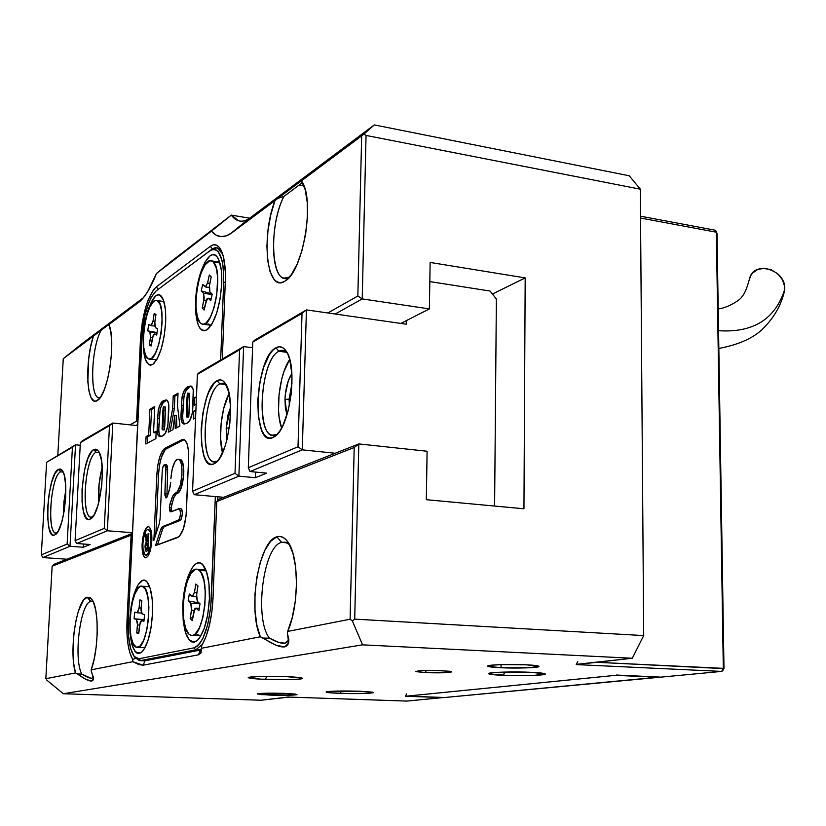 <?xml version="1.0" encoding="UTF-8"?>
<svg xmlns="http://www.w3.org/2000/svg" width="826" height="826" viewBox="0 0 826 826"><rect width="100%" height="100%" fill="white"/><g stroke="black" fill="none" stroke-linecap="round" stroke-linejoin="round"><path stroke-width="1.24" d="M52.152 566.202L53.886 564.385L52.152 566.202L132.408 534.154L131.097 535.186L127.008 620.45L128.288 620.419L127.008 620.45L131.097 535.186L52.152 566.202L45.833 678.714L52.152 566.202M577.787 661.378L576.228 664.589L632.293 658.25L362.562 644.848L352.361 620.915L350.1 619.221L354.209 447.496L216.773 501.506L213.036 597.91L216.773 501.506L354.209 447.496L350.1 619.221L352.361 620.915L354.705 619.128L643.702 635.576L632.293 658.25L362.562 644.848L63.334 693.737L261.161 700.231L63.334 693.737L46.586 679.943L63.334 693.737L362.562 644.848L352.361 620.915L354.705 619.128L358.814 443.923L218.622 499.307L216.773 501.506L218.622 499.307L358.814 443.923L354.209 447.496L358.814 443.923L427.104 451.244L426.33 499.699L523.952 508.775L525.191 277.897L430.129 262.441L429.386 308.914L362.222 298.909L366.052 135.433L363.905 134.091L361.674 135.867L357.844 295.997L362.222 298.909L357.844 295.997L327.839 312.971L357.844 295.997L361.674 135.867L374.292 124.912L250.237 217.765L230.402 233.799C223.123 238.28 216.794 237.403 211.425 231.166L231.29 215.121L171.612 261.13L156.475 273.478L211.425 231.166L231.29 215.121C236.174 221.729 242.049 222.917 248.915 218.684L231.961 232.726L277.877 198.333L283.855 196.474C267.769 227.377 271.486 288.666 289.317 277.257L283.968 278.114C270.04 275.874 270.164 223.051 283.855 196.474L298.991 185.148L304.03 186.046L298.991 185.148L301.769 183.104M132.439 533.348L53.886 564.385L132.439 533.348M134.37 656.67L135.609 658.188L140.647 660.573L139.026 658.745L194.017 647.852L195.752 649.835L140.647 660.573L139.026 658.745L194.017 647.852L197.032 646.376L200.026 643.186L202.886 638.374L207.708 624.683L210.723 607.44L215.349 496.571L211.384 598.344L213.025 598.303L211.384 598.344C209.257 626.727 203.464 643.227 194.017 647.852L195.752 649.835L201.399 649.773L200.501 650.052L198.385 654.842L143.084 665.188L138.902 664.6L132.872 661.688L132.687 659.427L135.763 658.374L132.687 659.427C128.226 651.446 126.337 638.446 127.008 620.45L126.936 632.633L127.906 643.722L129.868 652.881L132.687 659.427L132.872 661.688L143.084 665.188L145.087 660.769L143.084 665.188L198.385 654.842L200.501 650.052L143.404 660.779M198.385 654.842L200.821 653.18L201.689 645.684L200.986 652.85L198.385 654.842M213.036 597.91C211.931 618.56 208.152 634.492 201.689 645.684L205.911 636.898L209.391 625.375L211.828 612.025L213.036 597.91M335.211 314.025L362.222 298.909L366.052 135.433L363.905 134.091L374.292 124.912L629.257 175.783L640.336 189.195L366.052 135.433L640.336 189.195L643.702 635.576L354.705 619.128L358.814 443.923L427.104 451.244L426.33 499.699L523.952 508.775L525.191 277.897L492.42 294.015L525.191 277.897L430.129 262.441L429.386 308.914L400.837 323.441L429.386 308.914L362.222 298.909L335.211 314.025M222.297 359.052L225.312 281.16L222.297 359.052M212.406 248.905L210.31 246.355C214.027 243.639 217.29 244.331 220.098 248.43C224.022 254.852 225.756 265.765 225.312 281.16L225.343 272.095L223.443 256.834L221.595 251.238L219.251 247.284L216.515 245.136L213.5 244.826L210.31 246.355L156.279 286.88L158.231 289.214L156.279 286.88L210.31 246.355L212.406 248.905M221.017 250.02L217.062 247.862L221.017 250.02M141.7 339.424L140.461 339.507C142.454 313.333 147.72 295.801 156.279 286.88L153.512 289.75L148.205 299.838L145.882 306.652L142.268 322.543L140.461 339.507L136.548 421.177L137.756 422.065L136.548 421.177L130.054 424.853L136.548 421.177L140.461 339.507L141.7 339.424M136.011 425.483L137.643 424.574L136.011 425.483M93.41 676.886L91.965 678.177C90.065 678.497 86.689 677.134 81.826 674.099L77.479 673.944C87.742 681.409 93.111 682.968 93.596 678.611L91.304 671.27L93.586 678.198L91.82 681.016L86.245 679.519L75.486 672.911L45.833 678.714L75.486 672.911L73.731 663.712L72.998 652.406L73.886 633.707L75.734 621.648L78.408 611.137L83.457 600.244L87.102 597.208L91.603 599.057C99.172 607.027 99.017 649.122 91.159 669.845L91.304 671.27L91.159 669.845L132.872 661.688L91.159 669.845L94.081 659.396L96.157 647.047L97.179 633.965L97.065 621.431L95.826 610.641L93.586 602.588L90.581 597.993L87.102 597.208L90.798 601.39L87.102 597.208C76.663 599.087 68.703 651.394 75.486 672.911L77.479 673.944L81.826 674.099C73.328 659.045 80.215 603.094 90.798 601.39L92.244 601.287M93.142 601.576L90.798 601.39C80.215 603.094 73.328 659.045 81.826 674.099L90.788 678.187L91.965 678.177L93.41 676.876M93.369 336.203L101.288 330.018C90.55 348.407 89.528 401.808 100.183 397.626L98.821 397.667C89.342 396.996 91.263 347.24 101.288 330.018L108.929 324.587C116.352 340.26 108.02 395.2 97.509 400.362C86.854 408.756 84.2 363.595 93.369 336.203L107.401 325.289L109.29 325.537L107.401 325.289L138.572 302.45L108.929 324.587L110.839 332.073L111.716 342.253L111.458 354.189L110.075 366.734L107.721 378.669L104.613 388.85L101.051 396.335L99.213 398.834L95.63 401.126L93.957 400.868L91.067 397.616L88.971 391.059L87.835 381.808L88.712 358.711L90.633 346.868L93.369 336.203L63.261 358.68L93.369 336.203M576.827 664.29L632.293 658.25L643.702 635.576L640.336 189.195L629.257 175.783L374.292 124.912L250.237 217.765C246.148 220.779 242.317 221.812 238.755 220.841L231.29 215.121L156.475 273.478L211.425 231.166L215.906 235.018L220.893 236.608L226.272 235.854L231.961 232.726L274.934 200.635L270.742 214.966L267.996 230.526L266.912 245.983L267.603 260.025L270.009 271.434L273.964 279.188L276.421 281.439L279.126 282.523L282.038 282.399L285.084 281.036L291.279 274.759L297.133 264.186L302.079 250.247L305.63 234.254L307.406 217.785L307.262 202.453L305.197 189.743L301.459 180.832L361.674 135.867L277.877 198.333L302.853 179.149L301.242 180.884L301.779 183.155L303.452 184.601L301.779 183.155L301.242 180.884L301.882 181.503C315.14 200.037 303.152 271.393 285.362 280.85C267.19 294.572 260.448 238.125 274.934 200.635L277.877 198.333L283.855 196.474L298.991 185.148M269.483 638.178L263.277 638.064C280.716 649.525 289.224 649.907 288.79 639.231L287.386 633.408L288.728 642.896L284.733 646.913L275.936 645.209L260.314 636.774L201.224 648.327L260.314 636.774L256.824 624.931L255.007 610.28L254.986 594.111L256.752 577.808L260.159 562.733L264.919 550.178L270.66 541.257L276.875 536.817C280.84 535.609 284.474 537.261 287.768 541.794C299.188 556.125 299.291 605.912 287.655 631.436L287.386 633.408L287.655 631.436L350.1 619.221L287.655 631.436L292.29 617.414L295.347 600.946L296.503 583.631L295.646 567.183L292.9 553.183L288.542 542.95L285.899 539.543L283.019 537.365L279.993 536.456L276.875 536.817L281.583 542.372L276.875 536.817C258.734 540.803 247.532 609.268 260.314 636.774L263.277 638.064L269.483 638.178C254.016 619.18 263.215 546.089 281.583 542.372L286.952 542.796L281.583 542.372L285.084 542.166L289.503 544.602L285.651 542.3L281.583 542.372C263.215 546.089 254.016 619.18 269.483 638.178C276.431 642.07 281.552 643.743 284.856 643.175L278.496 642.339L269.483 638.178M288.398 636.97L288.419 637.238C288.687 640.708 287.5 642.69 284.856 643.175L288.098 640.573L288.398 636.98M288.708 696.948L261.161 700.231L289.017 697.082L406.826 701.078L443.996 697.485L406.722 701.078L288.955 697.082M616.351 675.038L660.903 677.134L721.676 671.404L723.318 668.358L722.647 670.774L721.676 671.404L660.903 677.134L616.754 675.193M723.989 668.626L723.318 668.358L716.338 232.199L716.989 233.345L723.989 668.626L596.599 662.287L723.318 668.358L716.338 232.199L716.989 233.345L723.989 668.626L722.864 670.423M715.223 230.206L716.338 232.199L715.223 230.206M640.553 218.033L716.338 232.199L640.553 218.033M576.228 664.589L721.676 671.404L576.228 664.589M406.547 693.881L405.525 696.256L443.696 697.609L405.907 696.05M341.293 691.001L340.322 693.386C330.4 692.993 325.692 692.498 326.208 691.899C330.885 690.99 342.057 690.773 359.713 691.238L330.307 691.341L326.074 692.012L329.884 692.777L349.284 693.603L369.191 693.293L373.682 692.632L372.227 692.116L359.713 691.238L373.651 692.498C371.06 693.572 359.95 693.861 340.322 693.386L341.293 691.001M504.789 672.065L503.271 675.358C492.719 674.863 487.898 674.212 488.796 673.397C490.458 672.158 514.299 671.517 530.912 672.302L499.141 672.25L491.997 672.767L488.703 673.809L508.3 675.534L534.257 675.4L545.181 673.892L530.912 672.302C539.368 672.694 544.107 673.211 545.15 673.861C547.659 675.307 521.681 676.205 503.271 675.358L504.789 672.065M156.475 273.478C150.631 288.171 144.653 297.825 138.572 302.45L143.063 298.114L147.617 291.764L156.475 273.478M143.383 297.721L82.352 343.399L63.261 358.68L57.83 455.147L63.261 358.68L82.352 343.399L143.383 297.721M266.684 676.267L265.497 679.385C253.396 678.869 247.697 678.198 248.409 677.382C253.644 676.267 266.055 675.998 285.631 676.577L259.839 676.38L248.223 677.619L260.81 679.168L290.628 679.581L300.499 678.982L302.037 678.693L302.564 678.373L302.048 678.043L285.631 676.577C295.677 677.01 301.294 677.568 302.492 678.26C299.921 679.602 287.593 679.974 265.497 679.385L266.684 676.267M269.823 695.12L257.227 693.954C260.097 693.179 269.214 692.983 284.588 693.375L262.782 693.324L257.516 693.799L260.82 694.625L293.695 695.048L296.627 694.718L295.471 694.088L284.588 693.375L296.999 694.542C294.097 695.306 285.042 695.502 269.823 695.12L269.885 693.169L269.823 695.12M501.052 667.749C492.348 667.325 487.908 666.758 487.722 666.045C487.392 664.754 510.065 664.001 525.997 664.785L501.516 664.6L490.809 665.26L487.836 666.262L501.052 667.749L529.136 667.78L538.965 666.314L525.997 664.785C534.567 665.219 538.903 665.777 539.017 666.479C539.192 667.78 516.828 668.502 501.052 667.749L501.072 664.61L501.052 667.749M200.501 650.052L145.087 660.769L140.647 660.573L195.752 649.835L202.473 644.373L195.752 649.835L200.501 650.052M616.919 675.193L405.525 696.256L616.919 675.193M425.844 672.643L445.42 672.663L450.996 672.147L451.564 671.683L449.416 671.228L435.095 670.485L419.577 670.795L416.056 671.641L425.844 672.643L415.901 671.455C418.906 670.516 427.569 670.258 441.879 670.671L451.677 671.848C448.642 672.787 440.031 673.045 425.844 672.643L425.875 670.516L425.844 672.643M231.29 215.121L249.648 218.178L231.29 215.121M784.111 292.672L784.659 289.523C775.232 319.218 753.188 332.95 718.558 330.71C753.188 332.95 775.232 319.218 784.659 289.523C786.899 270.608 755.047 259.87 749.853 277.598M783.378 294.655L784.659 289.523L784.545 286.157L782.274 279.477L777.617 273.726L771.298 269.803L764.308 268.305L757.71 269.462L752.538 273.076L750.731 275.636L749.203 280.086M444.739 697.505L659.406 677.072L615.401 675.348L659.344 677.279L444.739 697.505L406.537 696.153L615.401 675.348L406.537 696.153L444.739 697.505M146.77 543.363L147.658 543.043L147.379 548.98L146.47 549.29L145.686 546.636L146.388 543.684L147.658 543.043L147.379 548.98L146.326 549.28L145.686 546.636L146.77 543.363M146.491 549.29L147.4 548.98L147.658 543.043L147.4 548.98L146.698 549.238M146.006 551.262L144.984 546.905L146.212 542.001L144.963 546.895L146.006 551.262L148.03 550.643L148.814 533.4L148.102 533.689L147.761 541.123L146.935 541.433L146.13 534.443L145.386 534.732L146.233 542.001L145.087 545.367L145.355 550.653M145.221 544.602L145.252 550.477L146.109 551.272L148.03 550.643L148.814 533.4L148.091 533.679L148.814 533.41L148.091 533.679L147.761 541.123L148.102 533.689L147.74 541.123L146.925 541.433L147.761 541.123L146.925 541.433L146.13 534.443L145.376 534.732L146.13 534.443L145.376 534.732L146.233 542.001L145.376 534.732L146.212 542.001L145.355 543.931M148.133 529.249L150.26 532.006L150.951 535.867L150.508 545.79L149.423 550.322L147.968 553.606L146.357 555.144L144.839 554.711L142.981 548.526L142.908 543.735C143.672 534.752 145.459 529.931 148.257 529.27C150.249 530.158 151.179 533.968 151.024 540.71L151.044 540.71C151.189 534.009 150.28 530.209 148.308 529.28M147.658 526.781L145.737 528.681L144.023 532.636L142.103 544.035C143.022 533.255 145.169 527.473 148.525 526.689C150.921 527.742 152.025 532.305 151.85 540.4C150.921 551.221 148.783 557.023 145.438 557.798C143.022 556.714 141.907 552.129 142.103 544.035L142.516 552.284L143.652 556.074L145.293 557.767L146.223 557.736L148.153 555.888L150.621 549.373L151.612 543.477L151.747 534.577L150.91 529.951L149.465 527.215L148.587 526.699L146.708 527.453L144.034 532.636L142.764 538.015L142.072 546.998L142.537 552.284L143.662 556.074L145.603 557.818M148.37 526.668L148.36 526.658C145.087 527.721 143.001 533.513 142.124 544.035C141.927 552.129 143.043 556.714 145.459 557.798L145.624 557.818M145.934 555.227C148.628 554.194 150.332 549.352 151.044 540.71L151.024 540.71C150.249 549.724 148.474 554.556 145.686 555.206C143.672 554.298 142.743 550.477 142.908 543.735L143.435 538.717L145.944 530.932L147.534 529.352L149.041 529.724L150.239 532.006L150.941 535.857L150.487 545.79L147.947 553.606L145.82 555.227M147.441 443.056L147.74 436.758L150.332 435.374L151.53 409.459L154.699 407.652L151.53 409.459L149.888 409.273L151.53 409.459L150.332 435.374L148.68 435.199L150.332 435.374L147.74 436.758L146.088 436.582L147.74 436.758L147.441 443.056M155.216 432.772L156.155 432.277L153.553 432.607L155.216 432.772M155.866 438.647L156.207 431.182L153.553 432.607L154.751 406.485L149.888 409.273L148.68 435.199L146.088 436.582L145.748 443.944L155.866 438.647L156.207 431.182L153.553 432.607L154.751 406.485L149.888 409.273L148.68 435.199L146.088 436.582L145.748 443.944L155.866 438.647M162.846 411.276L163.156 407.445L163.734 406.846L163.837 408.271L162.805 429.252L162.33 429.799L162.082 428.818L162.846 411.276L163.558 406.826L163.754 410.522L162.319 429.799L162.846 411.276M163.889 429.912L162.495 429.757L164.178 429.933L164.725 426.443L163.052 426.268L164.725 426.443L165.437 410.708L163.754 410.522L165.437 410.708L165.334 406.991L163.734 406.846M160.161 409.118L158.922 427.631M158.881 429.117L158.871 429.665M158.86 430.893L158.922 432.452M159.026 433.196L159.841 435.529M160.306 436.128L160.894 436.551M166.584 400.228L163.3 402.551L160.378 408.281M165.324 406.991L164.539 429.138M164.002 429.974L162.34 429.799M160.936 436.572C159.036 435.333 158.406 431.244 159.057 424.306L157.394 424.12C156.713 431.853 157.518 436.004 159.79 436.582L162.226 436.097C165.902 434.817 167.946 428.839 168.37 418.152L168.628 412.401C169.309 404.812 168.566 400.651 166.387 399.929L163.827 400.527L166.935 400.135M163.827 400.527C160.161 401.942 158.096 407.92 157.652 418.462L159.315 418.648C159.759 408.106 161.824 402.138 165.499 400.713L163.827 400.527L161.628 402.365L159.501 405.845L158.231 410.326L157.394 424.12L159.057 424.306L159.315 418.648L157.652 418.462L157.25 432.256L158.169 435.343L160.079 436.624L162.774 435.767L165.252 433.309L167.895 425.741L168.69 403.553L166.831 400.083L163.827 400.527M170.177 431.162L174.358 408.663L174.905 396.119L177.972 394.363L174.905 396.119L173.212 395.922L174.905 396.119L174.358 408.663L172.665 408.467L174.358 408.663L170.177 431.162M176.898 427.641L176.413 415.581L174.709 415.395L176.413 415.581L176.898 427.641M172.964 429.706L174.709 415.395L175.246 428.508L179.903 426.071L177.476 405.711L178.024 393.166L173.212 395.922L172.665 408.467L168.267 432.163L172.964 429.706L174.709 415.395L175.246 428.508L179.903 426.071L177.476 405.711L178.024 393.166L173.212 395.922L172.665 408.467L168.267 432.163L172.964 429.706M187.017 397.781L187.326 393.816L187.946 393.176L188.07 394.652L187.048 416.356L186.542 416.934L186.284 415.922L187.017 397.781L187.76 393.166L187.987 396.976L186.531 416.934L187.017 397.781M188.142 417.047L186.717 416.893L188.452 417.078L189.03 413.465L187.306 413.268L189.03 413.465L189.722 397.182L187.987 396.976L189.722 397.182L189.598 393.341L187.956 393.186M184.043 395.654L182.794 414.807M182.763 416.345L182.752 416.913M182.742 418.183L182.814 419.763M182.938 420.558L183.403 422.148M184.322 423.562L184.952 423.986C182.938 422.695 182.257 418.493 182.928 411.369L181.214 411.172C180.522 419.061 181.369 423.335 183.764 423.975L186.459 423.439C190.414 422.055 192.582 415.829 192.995 404.771L193.243 398.824C193.934 391.059 193.139 386.785 190.847 386L188.029 386.651L189.743 386.857L186.222 390.347L184.281 394.787M189.588 393.341L188.844 416.252M188.266 417.13L186.562 416.934M188.029 386.651C184.084 388.199 181.896 394.425 181.462 405.318L183.176 405.514C183.609 394.621 185.798 388.406 189.743 386.857L188.029 386.651L185.664 388.602L183.403 392.236L182.05 396.903L181.214 411.172L182.928 411.369L183.176 405.514L181.462 405.318L181.101 419.577L182.092 422.757L184.157 424.037L187.048 423.098L189.712 420.496L192.51 412.618L193.274 389.665L191.26 386.124L188.029 386.651M195.153 418.09L195.876 411.121L193.687 411.162L195.432 411.358L195.153 418.09M196.144 404.182L196.423 397.905L194.668 397.719L196.402 397.915L196.144 404.182M196.474 396.717L194.668 397.719L194.358 405.153L196.165 404.172L194.358 405.153L194.668 397.719L196.474 396.717M195.927 409.975L193.687 411.162L193.367 419.03L195.597 417.863L193.367 419.03L193.687 411.162L195.927 409.975M184.229 439.649L166.759 448.322C162.33 451.843 159.604 460.361 158.592 473.876L155.856 534.246L158.592 473.876L159.511 465.203L161.38 457.315L165.324 449.447L183.609 439.886L181.885 439.711L183.63 439.442C187.161 440.96 188.824 447.424 188.607 458.822L186.397 511.377C185.313 525.728 182.412 534.443 177.693 537.54L155.515 545.594L160.925 529.001L162.485 526.544L180.946 519.76L182.391 513.824L181.988 509.879L180.915 508.651M163.372 527.473L164.188 526.678L162.629 529.136L157.487 544.881L162.639 529.115M183.609 439.886L181.885 439.711L165.066 448.146L162.226 451.213L159.697 457.15L157.828 465.038L156.909 473.721L153.884 540.318L159.263 523.756L160.079 518.986L162.216 471.223L160.079 518.986L159.263 523.756L153.884 540.318L156.909 473.721L158.592 473.876L156.909 473.721C157.921 460.196 160.647 451.677 165.066 448.146L166.759 448.322L165.066 448.146L183.351 439.401L184.735 439.969L187.027 443.686L188.39 450.304L188.607 458.822L186.056 515.982L183.424 528.733L179.211 536.549L155.515 545.594L160.925 529.001L162.629 529.136L160.925 529.001L161.659 527.339L179.201 519.626L180.646 513.679L179.665 508.702L170.765 511.862L179.314 508.517C181.255 512.234 180.966 516.188 178.437 520.359L180.171 520.504L164.188 526.678L180.171 520.504C182.711 516.333 183.011 512.378 181.049 508.661L180.925 508.651M174.926 495.166L176.237 493.855L173.749 497.82L171.085 507.732L173.759 497.789M178.354 459.266L180.078 459.432C186.335 459.762 183.847 491.511 177.404 493.359L175.67 493.205L173.202 495.022L169.567 505.657L169.361 507.587L171.085 507.732L169.361 507.587L169.991 503.912L171.705 504.056L169.991 503.912L172.025 497.675L173.749 497.82L172.025 497.675L174.513 493.7L176.237 493.855L174.513 493.7L177.332 491.769L180.295 485.11L181.947 475.415L181.71 466.029L180.894 462.498L179.696 460.175L178.209 459.246L176.578 459.783L174.947 461.734L172.19 469.075L170.858 478.801C171.911 466.659 174.41 460.154 178.354 459.266C184.59 459.597 182.102 491.356 175.67 493.205L177.404 493.359L176.237 493.855L179.066 491.924L180.657 489.147L183.682 475.58L183.806 470.634L182.629 462.663L181.421 460.34L179.696 459.401M164.735 464.573L166.418 464.739L167.637 469.633L165.943 469.478L164.87 495.084L166.078 497.944L167.43 495.982L170.29 486.235L170.703 482.281L169.433 489.818L167.43 495.982L165.923 497.933L164.87 493.7L166.573 493.855L164.87 493.7L165.892 467.351L165.572 465.678L164.333 464.635L162.939 466.938L162.216 471.223C162.577 467.093 163.414 464.883 164.725 464.573L165.943 469.478L167.637 469.633L166.914 497.18L167.637 469.633L167.275 465.843L166.294 464.728M182.804 605.83L183.166 620.481L185.427 632.54L189.309 640.171L191.684 641.916L194.244 642.143L196.887 640.842L199.5 638.033L204.259 628.349L207.749 614.565L209.401 598.86C208.049 619.841 203.898 633.821 196.949 640.79C187.512 644.497 182.804 632.84 182.804 605.83C183.62 577.973 195.628 554.039 203.568 565.665C207.853 572.067 209.794 583.125 209.401 598.86L208.957 583.765L206.5 571.654L202.453 564.406L200.026 562.95L197.455 563.012L194.843 564.581L192.293 567.576L187.729 577.302L184.404 590.714L182.804 605.83M129.858 619.696L130.033 633.274L131.861 644.466L135.092 651.58L137.106 653.232L139.274 653.48L141.525 652.313L143.765 649.763L147.875 640.904L150.951 628.235L152.48 613.77C151.127 633.439 147.41 646.324 141.349 652.447C133.44 655.286 129.61 644.373 129.858 619.696C130.766 594.565 140.719 572.841 147.389 582.371C151.251 588.091 152.955 598.551 152.48 613.77L152.232 599.821L150.26 588.577L146.883 581.783L144.839 580.379L142.661 580.379L138.241 584.488L134.277 593.388L131.344 605.726L129.858 619.696M195.576 301.604L195.958 314.892L198.209 324.959L199.964 328.283L202.05 330.255L204.394 330.813L206.913 329.904L212.076 323.833L216.742 312.878L220.15 298.723L221.74 283.617C220.005 306.869 215.121 322.274 207.068 329.801C199.2 332.764 195.37 323.369 195.576 301.604C196.32 273.313 210.114 244.981 217.599 257.619C220.718 262.72 222.101 271.382 221.74 283.617L221.275 269.968L218.838 259.942L216.99 256.793L214.832 255.048L212.447 254.769L209.918 255.946L204.838 262.379L200.357 273.292L197.125 287.035L195.576 301.604M143.28 337.566L143.487 349.966L145.335 359.444L148.546 364.565L150.538 365.195L152.686 364.472L157.116 359.073L161.163 349.119L164.178 336.141L165.654 322.181C163.992 343.719 159.697 357.792 152.8 364.39C146.099 366.754 142.929 357.813 143.28 337.566C144.158 312.022 155.515 286.674 161.896 297.019C164.828 301.676 166.078 310.06 165.654 322.181L165.386 309.471L163.403 300.014L160.048 295.233L158.024 294.841L155.866 295.801L151.499 301.511L147.596 311.433L144.726 324.071L143.28 337.566M220.656 360.012L223.681 282.275L225.271 282.151L223.681 282.275L220.656 360.012M217.806 496.787L217.661 500.453L217.806 496.787M222.617 253.943C219.922 248.068 216.557 246.365 212.499 248.843L210.682 250.33C219.406 246.902 223.743 257.557 223.681 282.275L223.144 266.653L221.998 260.273L218.229 251.61L215.751 249.648L213.015 249.349L210.124 250.712L156.093 290.928L211.931 249.235L156.093 290.928L211.931 249.235L217.124 247.872L222.617 253.943M141.742 338.629C143.548 314.871 148.329 298.971 156.093 290.928L151.106 297.484L148.773 302.646L144.839 315.769L142.34 330.947L128.298 620.109L141.742 338.629M139.026 658.745L134.204 656.474C129.651 649.742 127.689 637.631 128.298 620.109L128.495 635.586L130.58 648.379L134.256 656.536L136.548 658.436L139.026 658.745M145.087 660.769L139.222 660.604L134.999 657.341M169.361 507.587L169.681 510.881L170.765 511.862L169.361 507.587M171.085 507.732L171.612 511.521M82.187 440.919L80.37 442.633L75.083 540.669L76.673 543.518L90.137 544.499L83.354 547.246L83.519 544.014L83.354 547.246L70.014 546.285L67.133 544.024L72.43 447.269L75.538 444.801L70.014 546.285L75.538 444.801L80.236 445.266L75.538 444.801L46.617 462.312L75.538 444.801L46.617 462.312L72.43 447.269L67.133 544.024L70.014 546.285L42.838 557.571L41.3 554.896L67.133 544.024L41.3 554.896L46.617 462.312L41.3 554.896L42.838 557.571L70.014 546.285L83.354 547.246L90.137 544.499L76.673 543.518L107.359 530.777L104.262 528.382L109.476 425.658L112.801 423.026L107.359 530.777L112.801 423.026L137.591 425.648L112.801 423.026L82.187 440.919L112.801 423.026L109.476 425.658L80.37 442.633L82.187 440.919M91.562 517.179L91.015 517.138C80.525 516.56 85.233 456.706 96.064 452.225L93.782 449.581L98.253 450.862C106.668 459.803 100.865 513.504 90.912 518.718L92.749 516.88L91.015 517.138M60.587 471.822L58.429 469.333L62.126 470.366C69.797 478.202 64.366 530.003 55.383 534.598L58.326 530.891L61.682 522.331L64.273 510.561L65.688 497.459L65.688 485.089L64.283 475.415L63.127 472.069L60.587 471.822L63.117 472.049L61.733 469.901L60.143 468.982L58.429 469.333L54.888 473.701L51.635 482.281L49.147 493.762L47.784 506.462L47.732 518.532L49.023 528.186L51.48 533.978L53.04 535.103L54.743 534.959C43.313 541.298 47.185 474.155 58.429 469.333L60.587 471.822C50.159 476.21 46.483 538.294 57.066 532.873L55.796 533.018C46.432 532.646 50.933 475.724 60.587 471.822M99.161 452.359L96.064 452.225L99.161 452.359M99.254 452.534L96.064 452.225L99.254 452.534M102.228 467.33L99.089 483.995L98.717 502.673C97.933 490.706 99.11 478.925 102.228 467.33M65.853 489.797L63.963 501.475L63.344 515.61L65.853 489.797M132.47 532.708L107.359 530.777L132.47 532.708M66.958 559.223L42.838 557.571L66.958 559.223M104.262 528.382L107.359 530.777L76.673 543.518L75.083 540.669L104.262 528.382L75.083 540.669L80.37 442.633L109.476 425.658L104.262 528.382M90.137 519.162L94.164 514.743L97.902 505.553L101.681 486.08L102.383 472.286L101.484 460.402L99.13 452.297L97.53 450.056L95.723 449.148L93.782 449.581L91.779 451.337L87.917 458.461L84.696 469.375L82.032 489.229L82.073 501.991L83.612 512.172L86.431 518.222L88.206 519.368L90.137 519.162C77.252 526.203 81.093 455.116 93.782 449.581L96.064 452.225C84.211 457.325 80.659 523.529 92.688 516.911L90.137 519.162M406.32 320.653L406.247 324.215L306.436 309.895L302.017 313.384L252.766 342.098L248.316 467.702L250.03 471.543L266.643 473.143L255.327 477.717L255.523 472.069L255.327 477.717L238.9 476.158L235.007 473.308L239.571 349.801L243.629 346.59L238.9 476.158L243.629 346.59L252.57 347.756L243.629 346.59L199.283 372.495L197.393 374.395L192.561 491.191L194.244 494.702L223.681 497.304L194.244 494.702L238.9 476.158L255.327 477.717L266.643 473.143L250.03 471.543L248.316 467.702L298 446.783L302.285 449.84L306.436 309.895L302.017 313.384L298 446.783L302.285 449.84L250.03 471.543L302.285 449.84L335.191 453.257L302.285 449.84L306.436 309.895L254.656 340.147L252.766 342.098L254.656 340.147L306.436 309.895L406.247 324.215L406.32 320.653M496.374 299.012L490.076 291.041L429.819 281.583L490.076 291.041L496.374 299.012L494.609 506.049L496.374 299.012M276.152 434.672L273.024 437.512C251.269 448.766 254.522 357.772 275.977 347.777L278.858 351.267C258.817 360.487 255.823 445.255 276.152 434.672L272.25 435.147C255.213 433.154 261.13 359.176 278.858 351.267L286.601 352.279L278.858 351.267L283.524 350.503L287.252 352.96C284.722 350.183 281.924 349.615 278.858 351.267L275.977 347.777L272.632 350.482L269.379 354.757L263.639 367.271L259.57 383.419L257.743 400.858L258.404 417.099L261.501 429.799L263.845 434.177L266.622 437.006L269.72 438.131L273.024 437.512L276.421 435.137L279.777 431.069L282.946 425.473L288.222 410.563L291.413 392.732L291.96 374.859L289.812 359.826L287.83 354.147L285.342 349.987L282.461 347.509L279.302 346.765L275.977 347.777C279.838 345.702 283.246 346.848 286.23 351.205C298.186 366.672 290.04 427.569 274.872 436.438L273.024 437.512L276.152 434.672M289.11 399.154L289.348 405.803L289.11 399.154L290.545 399.33L289.11 399.154L292.053 382.892L289.11 399.154L284.98 399.392L289.11 399.154M287.025 414.828L284.98 399.392L285.311 394.601L288.253 380.982L291.888 373.579C287.84 379.826 285.538 388.437 284.98 399.392L285.393 408.292L287.025 414.828M226.169 428.075L229.277 427.909L226.169 428.075L227.986 414.962L230.547 407.435L226.169 428.075L226.985 439.628L226.169 428.075M216.846 461.259L213.893 463.913C195.256 473.701 198.787 389.067 217.155 380.641L219.85 383.863C202.68 391.617 199.427 470.459 216.846 461.259L213.81 461.641C199.014 460.185 204.497 390.564 219.85 383.863L225.89 384.586L219.85 383.863L223.485 383.243L226.179 384.854L223.144 383.171L219.85 383.863L217.155 380.641L214.285 383.016L208.844 392.02L206.479 398.277L202.876 413.145L201.162 429.313L201.596 444.45L204.136 456.365L206.097 460.516L208.441 463.231L211.074 464.377L213.893 463.913L216.804 461.817L219.685 458.162L224.909 446.742L227.036 439.422L229.886 422.995L230.516 406.433L228.823 392.402L225.106 383.088L222.679 380.652L219.995 379.836L217.155 380.641C220.15 379.031 222.824 379.877 225.178 383.192C236.091 396.408 228.781 455.467 215.318 463.087L213.893 463.913L216.846 461.259M229.081 393.61C221.389 407.621 218.095 437.46 222.535 452.813L220.563 438.059L221.141 423.284L223.67 408.633L229.081 393.61M289.709 359.465C279.374 374.075 274.975 411.41 281.625 428.033L279.167 417.615L278.527 410.367L279.043 394.477L281.852 378.628L284.01 371.452L289.709 359.465M302.017 313.384L298 446.783L248.316 467.702L252.766 342.098L302.017 313.384M197.393 374.395L199.283 372.495L243.629 346.59L239.571 349.801L197.393 374.395L239.571 349.801L235.007 473.308L238.9 476.158L194.244 494.702L192.561 491.191L235.007 473.308L192.561 491.191L197.393 374.395M142.144 613.997L141.07 608.39L141.814 600.368L139.842 599.934L141.731 601.245L139.842 599.934L139.098 607.936L137.095 612.789L134.7 612.211L134.091 618.777L144.096 619.614L134.091 618.777L136.445 619.376L137.508 624.983L139.511 625.086L137.508 624.983L136.755 632.984L138.871 631.9L136.755 632.984L138.727 633.521L139.47 625.488L141.483 620.636L143.941 621.255L144.56 614.575L142.144 613.997L144.56 614.575L143.941 621.255L141.525 620.646L140.275 621.906L138.727 633.521L136.755 632.984L137.57 622.949L136.445 619.376L144.075 619.779L134.091 618.777L134.7 612.211L137.684 612.52L139.098 607.936L141.101 608.05L139.098 607.936L139.842 599.934L141.814 600.368L140.998 610.414L142.144 613.997M141.391 613.026L137.199 612.789L141.391 613.016M137.426 647.326L144.044 647.563M142.124 586.233C153.894 586.77 148.35 650.816 136.796 647.305L140.131 645.911L143.745 640.088L146.687 630.62L148.494 618.953L148.886 606.955L147.792 596.517L145.417 589.248L142.124 586.233L140.296 586.47L138.448 587.864L134.927 593.811L132.088 603.156L130.343 614.503L129.93 626.18L130.931 636.485L133.213 643.888L136.435 647.223C124.871 645.096 130.653 582.857 142.072 586.223L149.64 586.708L142.124 586.233M149.63 586.697L148.979 586.667M197.383 601.39L196.588 594.359L197.961 585.954L195.814 584.044L194.44 592.418L192.251 596.537L189.309 593.987L188.194 600.843L199.056 602.918L188.194 600.843L190.744 603.217L191.529 610.218L194.089 610.362L191.529 610.218L190.166 618.56L192.83 617.28L190.166 618.56L192.293 620.584L193.656 612.221L195.845 608.122L199.242 608.504L196.247 608.328L198.87 610.765L200.016 603.796L197.383 601.39L200.016 603.796L198.87 610.765L196.247 608.328L194.791 608.814L192.293 620.584L190.166 618.56L191.746 608.019L190.744 603.217L199.975 603.754L190.744 603.217L188.194 600.843L189.309 593.987L192.582 596.506L194.44 592.418L196.877 592.562L194.44 592.418L195.814 584.044L197.961 585.954L196.371 596.568L197.383 601.39M192.138 635.493L200.945 635.793L196.96 634.482M199.273 570.384C211.033 578.437 203.578 639.438 191.333 635.452L188.855 634.079L190.858 635.339L193.005 635.328L195.194 634.048L199.407 627.853L202.824 617.662L204.889 605.045L205.292 592.015L203.96 580.637L201.121 572.686L199.273 570.384L197.238 569.331L195.091 569.537L190.806 573.636L187.048 582.01L184.363 593.367L183.135 606.047L183.548 618.199L185.54 628.039L188.855 634.079C177.445 624.59 185.003 565.562 197.166 569.31L199.273 570.384L206.221 570.859L199.273 570.384M204.456 569.816L197.166 569.31M209.866 291.754L209.484 284.97L211.219 276.937L209.298 275.017L207.563 283.029L205.282 286.911L202.669 284.371L201.255 290.928L211.848 293.798L201.255 290.928L203.526 293.282L203.898 300.034L206.263 300.365L203.898 300.034L202.184 307.984L204.714 307.004L202.184 307.984L204.074 309.998L205.798 302.027L208.09 298.165L211.198 298.775L208.431 298.382L210.754 300.798L212.199 294.149L209.866 291.754L212.199 294.149L210.754 300.798L208.431 298.382L207.027 298.795L204.074 309.998L202.184 307.984L204.218 297.928L203.526 293.282L212.117 294.521L203.526 293.282L201.255 290.928L202.669 284.371L205.602 286.901L207.563 283.029L209.825 283.359L207.563 283.029L209.298 275.017L211.219 276.937L209.164 287.087L209.866 291.754M202.959 324.246L211.177 325.289L207.946 323.844M213.284 261.976C223.97 270.298 213.5 328.924 202.267 324.153L200.15 322.79L201.957 324.06L203.96 324.122L206.087 322.966L210.351 317.184L214.099 307.54L216.711 295.512L217.672 277.216L216.195 267.645L213.284 261.976L211.425 260.882L209.391 261.006L205.137 264.816L201.162 272.756L198.044 283.607L196.237 295.749L195.989 307.417L197.352 316.905L200.15 322.79C189.877 313.374 200.191 256.473 211.477 260.892L213.284 261.976L219.912 262.988L213.284 261.976M218.601 261.987L211.477 260.892M155.464 327.685L154.803 322.037L155.969 314.365L154.163 313.591L155.877 314.954L154.163 313.591L152.996 321.242L150.9 325.609L148.67 324.597L147.709 330.865L157.074 332.548L147.709 330.865L149.857 331.866L150.508 337.504L152.407 337.751L150.508 337.504L149.341 345.123L151.395 344.256L149.341 345.123L151.137 346.001L152.304 338.35L154.4 333.993L156.806 334.334L154.493 334.024L156.692 335.046L157.663 328.686L155.464 327.685L157.663 328.686L156.692 335.046L154.493 334.024L153.264 335.015L151.137 346.001L149.341 345.123L150.693 335.552L149.857 331.866L157.033 332.816L149.857 331.866L147.709 330.865L148.67 324.597L151.416 325.444L152.996 321.242L154.885 321.49L152.996 321.242L154.163 313.591L155.969 314.365L154.617 323.998L155.464 327.685M151.086 325.609L154.72 326.094L151.003 325.62M149.403 359.124L155.546 359.733M157.105 300.643C167.812 303.307 159.294 363.244 148.845 359.062L151.705 358.226L155.381 353.249L158.675 344.618L161.049 333.652L162.133 322.068L161.751 311.701L159.976 304.185L157.105 300.643L155.391 300.54L153.584 301.562L149.96 306.725L146.78 315.315L144.488 326.033L143.425 337.297L143.755 347.457L145.428 355.025L148.215 358.825C137.818 354.922 146.316 296.617 156.744 300.53L163.93 301.604L157.105 300.643M201.193 652.261L200.821 653.18M93.596 678.611L93.565 677.867M97.509 400.362L98.779 399.299M285.362 280.85L288.398 278.269M288.79 639.221L288.419 637.207M716.142 231.063L716.989 233.345M640.542 216.195L715.347 230.227M616.888 675.193L660.717 677.134M289.007 697.082L406.753 701.078M248.915 218.684L230.402 233.799M283.968 278.114L285.28 278.31M91.603 678.218L90.788 678.187M283.968 643.278L282.007 643.186M718.207 308.81C726.23 308.604 741.211 299.766 742.037 296.41C744.494 294.118 746.972 288.264 749.471 278.837M718.837 348.479C739.683 344.483 754.788 337.483 764.143 327.478C774.076 317.236 780.684 305.816 783.936 293.22M163.662 406.805L165.334 406.991M159.79 436.582L160.316 436.634M187.874 393.135L189.598 393.341M183.764 423.975L184.343 424.037M181.049 508.661L179.325 508.517M198.725 639.025L196.949 640.79M142.733 651.115L141.349 652.447M208.782 328.345L207.068 329.801M154.132 363.264L152.8 364.39M212.499 248.843L210.682 250.33M140.121 660.645L144.519 660.831M217.124 247.872L217.992 248.017M56.333 533.761L55.383 534.598M92.058 517.695L90.912 518.718M217.414 461.166L215.318 463.087M277.577 433.929L274.872 436.438M141.483 620.636L143.982 620.77M149.64 586.697L142.072 586.223M192.396 596.537L196.361 596.785M195.855 608.122L199.273 608.318M205.395 286.932L209.133 287.479M208.09 298.165L211.229 298.62M154.4 333.993L156.806 334.313M163.909 301.531L156.744 300.53"/></g></svg>
